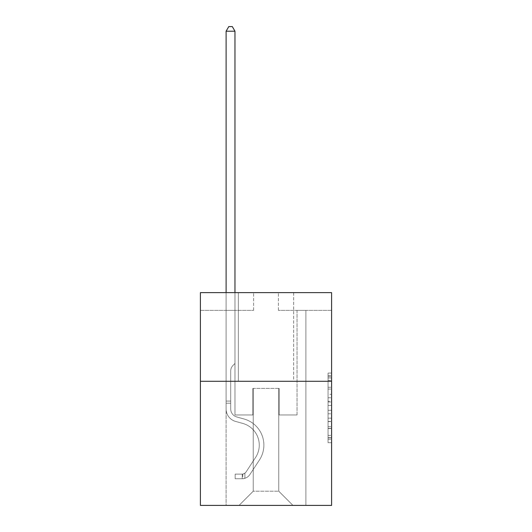 <?xml version="1.0" encoding="UTF-8"?>
<svg xmlns="http://www.w3.org/2000/svg" width="532" height="532" viewBox="0 0 532 532"><rect width="100%" height="100%" fill="white"/><g stroke="black" fill="none" stroke-linecap="round" stroke-linejoin="round"><path stroke-width="0.4" stroke-dasharray="2.66 2" d="M328.058 394.305L328.058 405.444L331.602 405.444L331.602 439.206L331.602 376.556L331.602 405.444L328.058 405.444L328.058 375.512L328.058 442.691L328.058 373.072L328.058 437.816L331.602 437.816L328.058 437.816L331.602 437.816L328.058 437.816L328.058 426.677L328.058 442.691L331.602 442.691L331.602 373.072L331.602 437.643L331.602 410.318L328.058 410.318L331.602 410.318L331.602 426.677L331.602 377.946L328.058 377.946L331.602 377.946L331.602 442.691L331.602 376.556L331.602 442.691L328.058 442.691L328.058 373.072L331.602 373.072L331.602 376.556L331.602 373.072L331.602 376.556L331.602 373.072L331.602 375.512L331.602 373.072L328.058 373.072L328.058 377.946L331.602 377.946L328.058 377.946L328.058 394.305L331.602 394.305M293.657 292.633L293.657 381.284L238.343 381.284L293.657 381.284L238.343 381.284L293.657 381.284L293.657 292.633L238.343 292.633L238.343 381.284L238.343 292.633L293.657 292.633M331.602 401.268L331.602 397.79L331.602 401.268L328.058 401.268L328.058 387.256L328.058 428.506L328.058 418.152L331.602 418.152L328.058 418.152L328.058 442.691L331.602 442.691L328.058 442.691L331.602 442.691L328.058 442.691L328.058 373.072L331.602 373.072L328.058 373.072L331.602 373.072L328.058 373.072L328.058 401.268L331.602 401.268M331.602 381.284L331.602 505.4L200.398 505.4L200.398 381.284L331.602 381.284L331.602 292.633L278.409 292.633L331.602 292.633L331.602 310.362L331.602 292.633L200.398 292.633L253.591 292.633L200.398 292.633L200.398 381.284L331.602 381.284L200.398 381.284M226.107 505.4L305.893 505.4L305.893 310.362L297.029 310.362L305.893 310.362L297.029 310.362L305.893 310.362L297.029 310.362L305.893 310.362L297.029 310.362L305.893 310.362L297.029 310.362L305.893 310.362L297.029 310.362L305.893 310.362L297.029 310.362L305.893 310.362L297.029 310.362L305.893 310.362L297.029 310.362L305.893 310.362L297.029 310.362L305.893 310.362L297.029 310.362L305.893 310.362L297.029 310.362L305.893 310.362L297.029 310.362L305.893 310.362L297.029 310.362L305.893 310.362L297.029 310.362L305.893 310.362L305.893 505.4L305.893 310.362L305.893 505.4L305.893 310.362L305.893 505.4L305.893 310.362L305.893 505.4L305.893 310.362L305.893 505.4L305.893 310.362L305.893 505.4L305.893 310.362L305.893 505.4L305.893 310.362L305.893 505.4L305.893 310.362L305.893 505.4L305.893 310.362L305.893 505.4L305.893 310.362L305.893 505.4L305.893 310.362L305.893 505.4L305.893 310.362L305.893 505.4L305.893 310.362L305.893 505.4L305.893 310.362L305.893 505.4L226.107 505.4L239.048 505.4L226.107 505.4L239.048 505.4L226.107 505.4L239.048 505.4L226.107 505.4L239.048 505.4L226.107 505.4L239.048 505.4L226.107 505.4L239.048 505.4L226.107 505.4L239.048 505.4L226.107 505.4L239.048 505.4L226.107 505.4L239.048 505.4L226.107 505.4L239.048 505.4L226.107 505.4L239.048 505.4L226.107 505.4L239.048 505.4L226.107 505.4L239.048 505.4L226.107 505.4L239.048 505.4L226.107 505.4L226.107 310.362L234.971 310.362L226.107 310.362L234.971 310.362L226.107 310.362L234.971 310.362L226.107 310.362L234.971 310.362L226.107 310.362L234.971 310.362L226.107 310.362L234.971 310.362L226.107 310.362L234.971 310.362L226.107 310.362L234.971 310.362L226.107 310.362L234.971 310.362L226.107 310.362L234.971 310.362L226.107 310.362L234.971 310.362L226.107 310.362L234.971 310.362L226.107 310.362L234.971 310.362L226.107 310.362L234.971 310.362L226.107 310.362L234.971 310.362L226.107 310.362L226.107 505.4M331.602 310.362L278.409 310.362L331.602 310.362M200.398 310.362L253.591 310.362L200.398 310.362L200.398 292.633L200.398 310.362M253.232 491.216L253.232 388.38L253.232 491.216L253.232 388.38L278.768 388.38L278.768 491.216L253.232 491.216L239.048 505.4L253.232 491.216L253.232 388.38L253.232 491.216L253.232 388.38L252.88 388.38L252.88 414.973L234.971 414.973L234.971 310.362L234.971 414.973L234.971 310.362L234.971 414.973L234.971 310.362L234.971 414.973L234.971 310.362L234.971 414.973L234.971 310.362L234.971 414.973L234.971 310.362L234.971 414.973L234.971 310.362L234.971 414.973L234.971 310.362L234.971 414.973L234.971 310.362L234.971 414.973L234.971 310.362L234.971 414.973L234.971 310.362L234.971 414.973L234.971 310.362L234.971 414.973L234.971 310.362L234.971 414.973L234.971 310.362L234.971 414.973L234.971 310.362L234.971 414.973L252.88 414.973L234.971 414.973L252.88 414.973L234.971 414.973L252.88 414.973L234.971 414.973L252.88 414.973L234.971 414.973L252.88 414.973L234.971 414.973L252.88 414.973L234.971 414.973L252.88 414.973L234.971 414.973L252.88 414.973L234.971 414.973L252.88 414.973L234.971 414.973L252.88 414.973L234.971 414.973L252.88 414.973L234.971 414.973L252.88 414.973L234.971 414.973L252.88 414.973L234.971 414.973L252.88 414.973L234.971 414.973L252.88 414.973L252.88 388.38L252.88 414.973L252.88 388.38L252.88 414.973L252.88 388.38L252.88 414.973L252.88 388.38L252.88 414.973L252.88 388.38L252.88 414.973L252.88 388.38L252.88 414.973L252.88 388.38L252.88 414.973L252.88 388.38L252.88 414.973L252.88 388.38L252.88 414.973L252.88 388.38L252.88 414.973L252.88 388.38L252.88 414.973L252.88 388.38L252.88 414.973L252.88 388.38L252.88 414.973L252.88 388.38L252.88 414.973L252.88 388.38L253.232 388.38L252.88 388.38L253.232 388.38L252.88 388.38L253.232 388.38L252.88 388.38L253.232 388.38L252.88 388.38L253.232 388.38L252.88 388.38L253.232 388.38L252.88 388.38L253.232 388.38L252.88 388.38L253.232 388.38L252.88 388.38L253.232 388.38L252.88 388.38L253.232 388.38L252.88 388.38L253.232 388.38L252.88 388.38L253.232 388.38L252.88 388.38L253.232 388.38L252.88 388.38L253.232 388.38L252.88 388.38L253.232 388.38L253.232 491.216L239.048 505.4L253.232 491.216L253.232 388.38L253.232 491.216L239.048 505.4L253.232 491.216L253.232 388.38L253.232 491.216L239.048 505.4L253.232 491.216L253.232 388.38L253.232 491.216L239.048 505.4L253.232 491.216L253.232 388.38L253.232 491.216L239.048 505.4L253.232 491.216L253.232 388.38L253.232 491.216L239.048 505.4L253.232 491.216L253.232 388.38L253.232 491.216L239.048 505.4L253.232 491.216L253.232 388.38L253.232 491.216L239.048 505.4L253.232 491.216L253.232 388.38L253.232 491.216L239.048 505.4L253.232 491.216L253.232 388.38L253.232 491.216L239.048 505.4L253.232 491.216L253.232 388.38L253.232 491.216L239.048 505.4L253.232 491.216L253.232 388.38L253.232 491.216L239.048 505.4L253.232 491.216L253.232 388.38L253.232 491.216L239.048 505.4L253.232 491.216L239.048 505.4L253.232 491.216L278.768 491.216L278.768 388.38L278.768 491.216L292.952 505.4L278.768 491.216L278.768 388.38L278.768 491.216L292.952 505.4L278.768 491.216L278.768 388.38L278.768 491.216L292.952 505.4L278.768 491.216L278.768 388.38L278.768 491.216L292.952 505.4L278.768 491.216L278.768 388.38L278.768 491.216L292.952 505.4L278.768 491.216L278.768 388.38L278.768 491.216L292.952 505.4L278.768 491.216L278.768 388.38L278.768 491.216L292.952 505.4L278.768 491.216L278.768 388.38L278.768 491.216L292.952 505.4L278.768 491.216L278.768 388.38L278.768 491.216L292.952 505.4L278.768 491.216L278.768 388.38L278.768 491.216L292.952 505.4L278.768 491.216L278.768 388.38L278.768 491.216L292.952 505.4L278.768 491.216L278.768 388.38L278.768 491.216L292.952 505.4L278.768 491.216L278.768 388.38L278.768 491.216L292.952 505.4L278.768 491.216L278.768 388.38L278.768 491.216L292.952 505.4L278.768 491.216L278.768 388.38L278.768 491.216L292.952 505.4L278.768 491.216L278.768 388.38L253.232 388.38L253.232 491.216L239.048 505.4L253.232 491.216M279.12 388.38L278.768 388.38L279.12 388.38L278.768 388.38L279.12 388.38L278.768 388.38L279.12 388.38L278.768 388.38L279.12 388.38L278.768 388.38L279.12 388.38L278.768 388.38L279.12 388.38L278.768 388.38L279.12 388.38L278.768 388.38L279.12 388.38L278.768 388.38L279.12 388.38L278.768 388.38L279.12 388.38L278.768 388.38L279.12 388.38L278.768 388.38L279.12 388.38L278.768 388.38L279.12 388.38L278.768 388.38L279.12 388.38L278.768 388.38L279.12 388.38L279.12 414.973L279.12 388.38M292.952 505.4L278.768 491.216L292.952 505.4M278.409 310.362L278.409 292.633L278.409 310.362M253.591 310.362L253.591 292.633L253.591 310.362M297.029 310.362L297.029 414.973L279.12 414.973L297.029 414.973L279.12 414.973L297.029 414.973L279.12 414.973L297.029 414.973L279.12 414.973L297.029 414.973L279.12 414.973L297.029 414.973L279.12 414.973L297.029 414.973L279.12 414.973L297.029 414.973L279.12 414.973L297.029 414.973L279.12 414.973L297.029 414.973L279.12 414.973L297.029 414.973L279.12 414.973L297.029 414.973L279.12 414.973L297.029 414.973L279.12 414.973L297.029 414.973L279.12 414.973L297.029 414.973L279.12 414.973L297.029 414.973L297.029 310.362M328.058 405.444L331.602 405.444L328.058 405.444M328.058 375.512L328.058 373.072L328.058 375.512L331.602 375.512L328.058 375.512M328.058 428.333L328.058 413.796L328.058 428.333L331.602 428.333L328.058 428.333M328.058 413.796L328.058 410.318L331.602 410.318L328.058 410.318L328.058 413.796L331.602 413.796L328.058 413.796M328.058 387.256L328.058 377.946L328.058 387.256L331.602 387.256L328.058 387.256M328.058 373.072L331.602 373.072L328.058 373.072L328.058 376.556L328.058 373.072L331.602 373.072M328.058 442.691L331.602 442.691L328.058 442.691L328.058 439.206L328.058 442.691M226.107 292.633L226.107 408.948A12.941 12.941 0 0 0 235.576 421.417A12.941 12.941 0 0 1 226.107 408.948A12.941 12.941 0 0 0 235.576 421.417A12.941 12.941 0 0 1 226.107 408.948A12.941 12.941 0 0 0 235.576 421.417A12.941 12.941 0 0 1 226.107 408.948A12.941 12.941 0 0 0 235.576 421.417A12.941 12.941 0 0 1 226.107 408.948A12.941 12.941 0 0 0 235.576 421.417A12.941 12.941 0 0 1 226.107 408.948A12.941 12.941 0 0 0 235.576 421.417A12.941 12.941 0 0 1 226.107 408.948A12.941 12.941 0 0 0 235.576 421.417A12.941 12.941 0 0 1 226.107 408.948A12.941 12.941 0 0 0 235.576 421.417A12.941 12.941 0 0 1 226.107 408.948A12.941 12.941 0 0 0 235.576 421.417A12.941 12.941 0 0 1 226.107 408.948A12.941 12.941 0 0 0 235.576 421.417A12.941 12.941 0 0 1 226.107 408.948A12.941 12.941 0 0 0 235.576 421.417A12.941 12.941 0 0 1 226.107 408.948A12.941 12.941 0 0 0 235.576 421.417A12.941 12.941 0 0 1 226.107 408.948A12.941 12.941 0 0 0 235.576 421.417A12.941 12.941 0 0 1 226.107 408.948A12.941 12.941 0 0 0 235.576 421.417A12.941 12.941 0 0 1 226.107 408.948A12.941 12.941 0 0 0 235.576 421.417A12.941 12.941 0 0 1 226.107 408.948A12.941 12.941 0 0 0 235.576 421.417L242.792 423.432A22.517 22.517 0 0 1 255.573 457.473A22.517 22.517 0 0 0 242.792 423.432A22.517 22.517 0 0 1 255.573 457.473A22.517 22.517 0 0 0 242.792 423.432L235.576 421.417L242.792 423.432A22.517 22.517 0 0 1 255.573 457.473A22.517 22.517 0 0 0 242.792 423.432L235.576 421.417L242.792 423.432A22.517 22.517 0 0 1 255.573 457.473A22.517 22.517 0 0 0 242.792 423.432A22.517 22.517 0 0 1 255.573 457.473A22.517 22.517 0 0 0 242.792 423.432L235.576 421.417L242.792 423.432A22.517 22.517 0 0 1 255.573 457.473A22.517 22.517 0 0 0 242.792 423.432L235.576 421.417L242.792 423.432A22.517 22.517 0 0 1 255.573 457.473A22.517 22.517 0 0 0 242.792 423.432A22.517 22.517 0 0 1 255.573 457.473A22.517 22.517 0 0 0 242.792 423.432L235.576 421.417L242.792 423.432A22.517 22.517 0 0 1 255.573 457.473A22.517 22.517 0 0 0 242.792 423.432L235.576 421.417L242.792 423.432A22.517 22.517 0 0 1 255.573 457.473A22.517 22.517 0 0 0 242.792 423.432A22.517 22.517 0 0 1 255.573 457.473A22.517 22.517 0 0 0 242.792 423.432L235.576 421.417L242.792 423.432A22.517 22.517 0 0 1 255.573 457.473A22.517 22.517 0 0 0 242.792 423.432L235.576 421.417L242.792 423.432A22.517 22.517 0 0 1 255.573 457.473A22.517 22.517 0 0 0 242.792 423.432A22.517 22.517 0 0 1 255.573 457.473A22.517 22.517 0 0 0 242.792 423.432L235.576 421.417L242.792 423.432A22.517 22.517 0 0 1 255.573 457.473A22.517 22.517 0 0 0 242.792 423.432A22.517 22.517 0 0 1 255.573 457.473L246.063 471.964L255.573 457.473A22.517 22.517 0 0 0 242.792 423.432L235.576 421.417L242.792 423.432A22.517 22.517 0 0 1 255.573 457.473L246.063 471.964L255.573 457.473A22.517 22.517 0 0 0 242.792 423.432A22.517 22.517 0 0 1 255.573 457.473L246.063 471.964L255.573 457.473A22.517 22.517 0 0 0 242.792 423.432A22.517 22.517 0 0 1 255.573 457.473L246.063 471.964L255.573 457.473A22.517 22.517 0 0 0 242.792 423.432A22.517 22.517 0 0 1 255.573 457.473L246.063 471.964L255.573 457.473A22.517 22.517 0 0 0 242.792 423.432A22.517 22.517 0 0 1 255.573 457.473L246.063 471.964L255.573 457.473A22.517 22.517 0 0 0 242.792 423.432A22.517 22.517 0 0 1 255.573 457.473L246.063 471.964L255.573 457.473A22.517 22.517 0 0 0 242.792 423.432A22.517 22.517 0 0 1 255.573 457.473L246.063 471.964L255.573 457.473A22.517 22.517 0 0 0 242.792 423.432A22.517 22.517 0 0 1 255.573 457.473L246.063 471.964L255.573 457.473A22.517 22.517 0 0 0 242.792 423.432A22.517 22.517 0 0 1 255.573 457.473L246.063 471.964A4.788 4.788 0 0 1 244.9 473.194C242.213 474.424 242.213 474.424 244.9 473.194C242.213 474.424 242.213 474.424 244.9 473.194A4.788 4.788 0 0 0 246.063 471.964L255.573 457.473L246.063 471.964A4.788 4.788 0 0 1 242.24 474.118A4.788 4.788 0 0 0 246.063 471.964A4.788 4.788 0 0 1 244.9 473.194C242.213 474.424 242.213 474.424 244.9 473.194C242.213 474.424 242.213 474.424 244.9 473.194A4.788 4.788 0 0 0 246.063 471.964L255.573 457.473A22.517 22.517 0 0 0 242.792 423.432A22.517 22.517 0 0 1 255.573 457.473L246.063 471.964A4.788 4.788 0 0 1 242.24 474.118A4.788 4.788 0 0 0 246.063 471.964A4.788 4.788 0 0 1 244.9 473.194C242.213 474.424 242.213 474.424 244.9 473.194C242.213 474.424 242.213 474.424 244.9 473.194A4.788 4.788 0 0 0 246.063 471.964L255.573 457.473L246.063 471.964A4.788 4.788 0 0 1 242.24 474.118A4.788 4.788 0 0 0 246.063 471.964A4.788 4.788 0 0 1 244.9 473.194C242.213 474.424 242.213 474.424 244.9 473.194C242.213 474.424 242.213 474.424 244.9 473.194A4.788 4.788 0 0 0 246.063 471.964L255.573 457.473L246.063 471.964A4.788 4.788 0 0 1 242.24 474.118A4.788 4.788 0 0 0 246.063 471.964A4.788 4.788 0 0 1 244.9 473.194C242.213 474.424 242.213 474.424 244.9 473.194C242.213 474.424 242.213 474.424 244.9 473.194A4.788 4.788 0 0 0 246.063 471.964L255.573 457.473A22.517 22.517 0 0 0 242.792 423.432A22.517 22.517 0 0 1 255.573 457.473L246.063 471.964A4.788 4.788 0 0 1 242.24 474.118A4.788 4.788 0 0 0 246.063 471.964A4.788 4.788 0 0 1 244.9 473.194C242.213 474.424 242.213 474.424 244.9 473.194C242.213 474.424 242.213 474.424 244.9 473.194A4.788 4.788 0 0 0 246.063 471.964L255.573 457.473L246.063 471.964A4.788 4.788 0 0 1 242.24 474.118A4.788 4.788 0 0 0 246.063 471.964A4.788 4.788 0 0 1 244.9 473.194C242.213 474.424 242.213 474.424 244.9 473.194C242.213 474.424 242.213 474.424 244.9 473.194A4.788 4.788 0 0 0 246.063 471.964L255.573 457.473L246.063 471.964A4.788 4.788 0 0 1 242.24 474.118A4.788 4.788 0 0 0 246.063 471.964A4.788 4.788 0 0 1 244.9 473.194C242.213 474.424 242.213 474.424 244.9 473.194C242.213 474.424 242.213 474.424 244.9 473.194A4.788 4.788 0 0 0 246.063 471.964L255.573 457.473A22.517 22.517 0 0 0 242.792 423.432A22.517 22.517 0 0 1 255.573 457.473L246.063 471.964A4.788 4.788 0 0 1 242.24 474.118A4.788 4.788 0 0 0 246.063 471.964A4.788 4.788 0 0 1 244.9 473.194C242.213 474.424 242.213 474.424 244.9 473.194C242.213 474.424 242.213 474.424 244.9 473.194A4.788 4.788 0 0 0 246.063 471.964L255.573 457.473L246.063 471.964A4.788 4.788 0 0 1 242.24 474.118A4.788 4.788 0 0 0 246.063 471.964A4.788 4.788 0 0 1 244.9 473.194C242.213 474.424 242.213 474.424 244.9 473.194C242.213 474.424 242.213 474.424 244.9 473.194A4.788 4.788 0 0 0 246.063 471.964L255.573 457.473L246.063 471.964A4.788 4.788 0 0 1 242.24 474.118A4.788 4.788 0 0 0 246.063 471.964A4.788 4.788 0 0 1 244.9 473.194C242.213 474.424 242.213 474.424 244.9 473.194C242.213 474.424 242.213 474.424 244.9 473.194A4.788 4.788 0 0 0 246.063 471.964L255.573 457.473A22.517 22.517 0 0 0 242.792 423.432A22.517 22.517 0 0 1 255.573 457.473L246.063 471.964A4.788 4.788 0 0 1 242.24 474.118A4.788 4.788 0 0 0 246.063 471.964A4.788 4.788 0 0 1 244.9 473.194C242.213 474.424 242.213 474.424 244.9 473.194C242.213 474.424 242.213 474.424 244.9 473.194A4.788 4.788 0 0 0 246.063 471.964L255.573 457.473L246.063 471.964A4.788 4.788 0 0 1 242.24 474.118A4.788 4.788 0 0 0 246.063 471.964A4.788 4.788 0 0 1 244.9 473.194C242.213 474.424 242.213 474.424 244.9 473.194C242.213 474.424 242.213 474.424 244.9 473.194A4.788 4.788 0 0 0 246.063 471.964L255.573 457.473L246.063 471.964A4.788 4.788 0 0 1 242.24 474.118A4.788 4.788 0 0 0 246.063 471.964A4.788 4.788 0 0 1 244.9 473.194C242.213 474.424 242.213 474.424 244.9 473.194C242.213 474.424 242.213 474.424 244.9 473.194A4.788 4.788 0 0 0 246.063 471.964L255.573 457.473L246.063 471.964A4.788 4.788 0 0 1 242.24 474.118A4.788 4.788 0 0 0 246.063 471.964A4.788 4.788 0 0 1 244.9 473.194A4.788 4.788 0 0 0 246.063 471.964L255.573 457.473L246.063 471.964A4.788 4.788 0 0 1 242.24 474.118L235.151 474.125L235.151 478.733L235.151 474.125L242.24 474.118L242.24 478.733L235.151 478.733L242.24 478.733L242.24 474.118L235.151 474.125L235.151 478.733L235.151 474.125L242.24 474.118L242.24 478.733L235.151 478.733L242.24 478.733L242.24 474.118L235.151 474.125L235.151 478.733L235.151 474.125L242.24 474.118L242.24 478.733L235.151 478.733L242.24 478.733L242.24 474.118L235.151 474.125L235.151 478.733L235.151 474.125L242.24 474.118L242.24 478.733L235.151 478.733L242.24 478.733L242.24 474.118L235.151 474.125L235.151 478.733L235.151 474.125L242.24 474.118L242.24 478.733L235.151 478.733L242.24 478.733L242.24 474.118L235.151 474.125L235.151 478.733L235.151 474.125L242.24 474.118L242.24 478.733L235.151 478.733L242.24 478.733L242.24 474.118L235.151 474.125L235.151 478.733L235.151 474.125L242.24 474.118L242.24 478.733L235.151 478.733L242.24 478.733L242.24 474.118L235.151 474.125L235.151 478.733L235.151 474.125L242.24 474.118L242.24 478.733L235.151 478.733L242.24 478.733L242.24 474.118L235.151 474.125L235.151 478.733L235.151 474.125L242.24 474.118L242.24 478.733L235.151 478.733L242.24 478.733L242.24 474.118L235.151 474.125L235.151 478.733L235.151 474.125L242.24 474.118L242.24 478.733L235.151 478.733L242.24 478.733L242.24 474.118L235.151 474.125L235.151 478.733L235.151 474.125L242.24 474.118L242.24 478.733L235.151 478.733L242.24 478.733L242.24 474.118L235.151 474.125L235.151 478.733L235.151 474.125L242.24 474.118L242.24 478.733L235.151 478.733L242.24 478.733L242.24 474.118L235.151 474.125L235.151 478.733L235.151 474.125L242.24 474.118L242.24 478.733L235.151 478.733L242.24 478.733L242.24 474.118L235.151 474.125L235.151 478.733L235.151 474.125L242.24 474.118L242.24 478.733L235.151 478.733L242.24 478.733L242.24 474.118L235.151 474.125L242.24 474.118L242.24 478.733L242.24 474.118A4.788 4.788 0 0 0 246.063 471.964L255.573 457.473A22.517 22.517 0 0 0 242.792 423.432L235.576 421.417A12.941 12.941 0 0 1 226.107 408.948L226.107 31.208L234.971 31.208L234.971 363.482L232.969 365.484A7.707 7.707 0 0 0 230.715 370.93A7.707 7.707 0 0 1 232.969 365.484L234.971 363.482L234.971 31.208L226.107 31.208L234.971 31.208L232.311 26.6L228.767 26.6L232.311 26.6L228.767 26.6L226.107 31.208L234.971 31.208L232.311 26.6L228.767 26.6L226.107 31.208L234.971 31.208L234.971 363.482L232.969 365.484A7.707 7.707 0 0 0 230.715 370.93A7.707 7.707 0 0 1 232.969 365.484L234.971 363.482L234.971 31.208L226.107 31.208L234.971 31.208L232.311 26.6L228.767 26.6L232.311 26.6L228.767 26.6L226.107 31.208L234.971 31.208L232.311 26.6L228.767 26.6L226.107 31.208L234.971 31.208L234.971 363.482L232.969 365.484A7.707 7.707 0 0 0 230.715 370.93A7.707 7.707 0 0 1 232.969 365.484L234.971 363.482L234.971 31.208L226.107 31.208L234.971 31.208L232.311 26.6L228.767 26.6L232.311 26.6L228.767 26.6L226.107 31.208L234.971 31.208L232.311 26.6L228.767 26.6L226.107 31.208L234.971 31.208L234.971 363.482L232.969 365.484A7.707 7.707 0 0 0 230.715 370.93A7.707 7.707 0 0 1 232.969 365.484L234.971 363.482L234.971 31.208L226.107 31.208L234.971 31.208L232.311 26.6L228.767 26.6L232.311 26.6L228.767 26.6L226.107 31.208L234.971 31.208L232.311 26.6L228.767 26.6L226.107 31.208L234.971 31.208L234.971 363.482L232.969 365.484A7.707 7.707 0 0 0 230.715 370.93A7.707 7.707 0 0 1 232.969 365.484L234.971 363.482L234.971 31.208L226.107 31.208L234.971 31.208L232.311 26.6L228.767 26.6L232.311 26.6L228.767 26.6L226.107 31.208L234.971 31.208L232.311 26.6L228.767 26.6L226.107 31.208L226.107 408.948A12.941 12.941 0 0 0 235.576 421.417A12.941 12.941 0 0 1 226.107 408.948L226.107 31.208L226.107 408.948A12.941 12.941 0 0 0 235.576 421.417A12.941 12.941 0 0 1 226.107 408.948L226.107 31.208L226.107 408.948A12.941 12.941 0 0 0 235.576 421.417A12.941 12.941 0 0 1 226.107 408.948L226.107 31.208L226.107 408.948A12.941 12.941 0 0 0 235.576 421.417L242.792 423.432L235.576 421.417A12.941 12.941 0 0 1 226.107 408.948L226.107 31.208L226.107 408.948A12.941 12.941 0 0 0 235.576 421.417A12.941 12.941 0 0 1 226.107 408.948L226.107 31.208L234.971 31.208L234.971 363.482L232.969 365.484A7.707 7.707 0 0 0 230.715 370.93A7.707 7.707 0 0 1 232.969 365.484L234.971 363.482L234.971 31.208L232.311 26.6L228.767 26.6L226.107 31.208L226.107 408.948A12.941 12.941 0 0 0 235.576 421.417A12.941 12.941 0 0 1 226.107 408.948L226.107 31.208L228.767 26.6L232.311 26.6L234.971 31.208L234.971 363.482L232.969 365.484A7.707 7.707 0 0 0 230.715 370.93A7.707 7.707 0 0 1 232.969 365.484L234.971 363.482L234.971 31.208L226.107 31.208L226.107 408.948A12.941 12.941 0 0 0 235.576 421.417L242.792 423.432L235.576 421.417A12.941 12.941 0 0 1 226.107 408.948L226.107 31.208L228.767 26.6L226.107 31.208L234.971 31.208L232.311 26.6L234.971 31.208L234.971 363.482L232.969 365.484A7.707 7.707 0 0 0 230.715 370.93A7.707 7.707 0 0 1 232.969 365.484L234.971 363.482L234.971 31.208L232.311 26.6L228.767 26.6L226.107 31.208L226.107 408.948A12.941 12.941 0 0 0 235.576 421.417A12.941 12.941 0 0 1 226.107 408.948L226.107 31.208L228.767 26.6L232.311 26.6L234.971 31.208L234.971 363.482L232.969 365.484A7.707 7.707 0 0 0 230.715 370.93A7.707 7.707 0 0 1 232.969 365.484L234.971 363.482L234.971 31.208L226.107 31.208L226.107 408.948A12.941 12.941 0 0 0 235.576 421.417A12.941 12.941 0 0 1 226.107 408.948L226.107 31.208L228.767 26.6L226.107 31.208L234.971 31.208L232.311 26.6L234.971 31.208L234.971 363.482L232.969 365.484A7.707 7.707 0 0 0 230.715 370.93A7.707 7.707 0 0 1 232.969 365.484L234.971 363.482L234.971 31.208L232.311 26.6L228.767 26.6L226.107 31.208L226.107 408.948A12.941 12.941 0 0 0 235.576 421.417L242.792 423.432A22.517 22.517 0 0 1 255.573 457.473A22.517 22.517 0 0 0 242.792 423.432L235.576 421.417A12.941 12.941 0 0 1 226.107 408.948L226.107 31.208L228.767 26.6L232.311 26.6L234.971 31.208L234.971 363.482L232.969 365.484A7.707 7.707 0 0 0 230.715 370.93A7.707 7.707 0 0 1 232.969 365.484L234.971 363.482L234.971 31.208L226.107 31.208L226.107 408.948A12.941 12.941 0 0 0 235.576 421.417A12.941 12.941 0 0 1 226.107 408.948L226.107 31.208L228.767 26.6L226.107 31.208L234.971 31.208L232.311 26.6L234.971 31.208L234.971 363.482L232.969 365.484A7.707 7.707 0 0 0 230.715 370.93A7.707 7.707 0 0 1 232.969 365.484L234.971 363.482L234.971 31.208L232.311 26.6L228.767 26.6L226.107 31.208L226.107 408.948A12.941 12.941 0 0 0 235.576 421.417A12.941 12.941 0 0 1 226.107 408.948L226.107 31.208L228.767 26.6L232.311 26.6L234.971 31.208L234.971 363.482L232.969 365.484A7.707 7.707 0 0 0 230.715 370.93A7.707 7.707 0 0 1 232.969 365.484L234.971 363.482L234.971 31.208L226.107 31.208L226.107 408.948A12.941 12.941 0 0 0 235.576 421.417L242.792 423.432L235.576 421.417A12.941 12.941 0 0 1 226.107 408.948L226.107 31.208L228.767 26.6L226.107 31.208L234.971 31.208L232.311 26.6L234.971 31.208L234.971 363.482L232.969 365.484A7.707 7.707 0 0 0 230.715 370.93A7.707 7.707 0 0 1 232.969 365.484L234.971 363.482L234.971 31.208L232.311 26.6L228.767 26.6L226.107 31.208L226.107 408.948A12.941 12.941 0 0 0 235.576 421.417A12.941 12.941 0 0 1 226.107 408.948L226.107 31.208L228.767 26.6L226.107 31.208M230.715 401.075L230.715 408.948A8.332 8.332 0 0 0 236.813 416.975A8.332 8.332 0 0 1 230.715 408.948A8.332 8.332 0 0 0 236.813 416.975A8.332 8.332 0 0 1 230.715 408.948A8.332 8.332 0 0 0 236.813 416.975A8.332 8.332 0 0 1 230.715 408.948A8.332 8.332 0 0 0 236.813 416.975A8.332 8.332 0 0 1 230.715 408.948A8.332 8.332 0 0 0 236.813 416.975A8.332 8.332 0 0 1 230.715 408.948A8.332 8.332 0 0 0 236.813 416.975A8.332 8.332 0 0 1 230.715 408.948A8.332 8.332 0 0 0 236.813 416.975A8.332 8.332 0 0 1 230.715 408.948A8.332 8.332 0 0 0 236.813 416.975A8.332 8.332 0 0 1 230.715 408.948A8.332 8.332 0 0 0 236.813 416.975A8.332 8.332 0 0 1 230.715 408.948A8.332 8.332 0 0 0 236.813 416.975A8.332 8.332 0 0 1 230.715 408.948A8.332 8.332 0 0 0 236.813 416.975A8.332 8.332 0 0 1 230.715 408.948A8.332 8.332 0 0 0 236.813 416.975A8.332 8.332 0 0 1 230.715 408.948A8.332 8.332 0 0 0 236.813 416.975A8.332 8.332 0 0 1 230.715 408.948A8.332 8.332 0 0 0 236.813 416.975L244.028 418.99L236.813 416.975A8.332 8.332 0 0 1 230.715 408.948A8.332 8.332 0 0 0 236.813 416.975L244.028 418.99L236.813 416.975A8.332 8.332 0 0 1 230.715 408.948A8.332 8.332 0 0 0 236.813 416.975L244.028 418.99A27.125 27.125 0 0 1 259.43 460A27.125 27.125 0 0 0 244.028 418.99L236.813 416.975L244.028 418.99A27.125 27.125 0 0 1 259.43 460A27.125 27.125 0 0 0 244.028 418.99A27.125 27.125 0 0 1 259.43 460A27.125 27.125 0 0 0 244.028 418.99L236.813 416.975L244.028 418.99A27.125 27.125 0 0 1 259.43 460A27.125 27.125 0 0 0 244.028 418.99L236.813 416.975L244.028 418.99A27.125 27.125 0 0 1 259.43 460A27.125 27.125 0 0 0 244.028 418.99A27.125 27.125 0 0 1 259.43 460A27.125 27.125 0 0 0 244.028 418.99L236.813 416.975L244.028 418.99A27.125 27.125 0 0 1 259.43 460A27.125 27.125 0 0 0 244.028 418.99L236.813 416.975L244.028 418.99A27.125 27.125 0 0 1 259.43 460A27.125 27.125 0 0 0 244.028 418.99A27.125 27.125 0 0 1 259.43 460A27.125 27.125 0 0 0 244.028 418.99L236.813 416.975L244.028 418.99A27.125 27.125 0 0 1 259.43 460A27.125 27.125 0 0 0 244.028 418.99L236.813 416.975L244.028 418.99A27.125 27.125 0 0 1 259.43 460A27.125 27.125 0 0 0 244.028 418.99A27.125 27.125 0 0 1 259.43 460A27.125 27.125 0 0 0 244.028 418.99L236.813 416.975L244.028 418.99A27.125 27.125 0 0 1 259.43 460A27.125 27.125 0 0 0 244.028 418.99L236.813 416.975L244.028 418.99A27.125 27.125 0 0 1 259.43 460A27.125 27.125 0 0 0 244.028 418.99A27.125 27.125 0 0 1 259.43 460A27.125 27.125 0 0 0 244.028 418.99L236.813 416.975L244.028 418.99A27.125 27.125 0 0 1 259.43 460L249.92 474.491L259.43 460A27.125 27.125 0 0 0 244.028 418.99A27.125 27.125 0 0 1 259.43 460L249.92 474.491L259.43 460A27.125 27.125 0 0 0 244.028 418.99A27.125 27.125 0 0 1 259.43 460L249.92 474.491L259.43 460A27.125 27.125 0 0 0 244.028 418.99L236.813 416.975L244.028 418.99A27.125 27.125 0 0 1 259.43 460L249.92 474.491L259.43 460A27.125 27.125 0 0 0 244.028 418.99A27.125 27.125 0 0 1 259.43 460L249.92 474.491L259.43 460A27.125 27.125 0 0 0 244.028 418.99A27.125 27.125 0 0 1 259.43 460L249.92 474.491L259.43 460A27.125 27.125 0 0 0 244.028 418.99A27.125 27.125 0 0 1 259.43 460L249.92 474.491L259.43 460A27.125 27.125 0 0 0 244.028 418.99A27.125 27.125 0 0 1 259.43 460L249.92 474.491L259.43 460A27.125 27.125 0 0 0 244.028 418.99A27.125 27.125 0 0 1 259.43 460L249.92 474.491L259.43 460A27.125 27.125 0 0 0 244.028 418.99A27.125 27.125 0 0 1 259.43 460L249.92 474.491A9.396 9.396 0 0 1 244.9 478.295C242.166 478.873 242.166 478.873 244.9 478.295C242.166 478.873 242.166 478.873 244.9 478.295A9.396 9.396 0 0 0 249.92 474.491L259.43 460L249.92 474.491A9.396 9.396 0 0 1 242.24 478.733A9.396 9.396 0 0 0 249.92 474.491A9.396 9.396 0 0 1 244.9 478.295C242.166 478.873 242.166 478.873 244.9 478.295C242.166 478.873 242.166 478.873 244.9 478.295A9.396 9.396 0 0 0 249.92 474.491L259.43 460A27.125 27.125 0 0 0 244.028 418.99A27.125 27.125 0 0 1 259.43 460L249.92 474.491A9.396 9.396 0 0 1 242.24 478.733A9.396 9.396 0 0 0 249.92 474.491A9.396 9.396 0 0 1 244.9 478.295C242.166 478.873 242.166 478.873 244.9 478.295C242.166 478.873 242.166 478.873 244.9 478.295A9.396 9.396 0 0 0 249.92 474.491L259.43 460L249.92 474.491A9.396 9.396 0 0 1 242.24 478.733A9.396 9.396 0 0 0 249.92 474.491A9.396 9.396 0 0 1 244.9 478.295C242.166 478.873 242.166 478.873 244.9 478.295C242.166 478.873 242.166 478.873 244.9 478.295A9.396 9.396 0 0 0 249.92 474.491L259.43 460L249.92 474.491A9.396 9.396 0 0 1 242.24 478.733A9.396 9.396 0 0 0 249.92 474.491A9.396 9.396 0 0 1 244.9 478.295C242.166 478.873 242.166 478.873 244.9 478.295C242.166 478.873 242.166 478.873 244.9 478.295A9.396 9.396 0 0 0 249.92 474.491L259.43 460A27.125 27.125 0 0 0 244.028 418.99A27.125 27.125 0 0 1 259.43 460L249.92 474.491A9.396 9.396 0 0 1 242.24 478.733A9.396 9.396 0 0 0 249.92 474.491A9.396 9.396 0 0 1 244.9 478.295C242.166 478.873 242.166 478.873 244.9 478.295C242.166 478.873 242.166 478.873 244.9 478.295A9.396 9.396 0 0 0 249.92 474.491L259.43 460L249.92 474.491A9.396 9.396 0 0 1 242.24 478.733A9.396 9.396 0 0 0 249.92 474.491A9.396 9.396 0 0 1 244.9 478.295C242.166 478.873 242.166 478.873 244.9 478.295C242.166 478.873 242.166 478.873 244.9 478.295A9.396 9.396 0 0 0 249.92 474.491L259.43 460L249.92 474.491A9.396 9.396 0 0 1 242.24 478.733A9.396 9.396 0 0 0 249.92 474.491A9.396 9.396 0 0 1 244.9 478.295C242.166 478.873 242.166 478.873 244.9 478.295C242.166 478.873 242.166 478.873 244.9 478.295A9.396 9.396 0 0 0 249.92 474.491L259.43 460A27.125 27.125 0 0 0 244.028 418.99A27.125 27.125 0 0 1 259.43 460L249.92 474.491A9.396 9.396 0 0 1 242.24 478.733A9.396 9.396 0 0 0 249.92 474.491A9.396 9.396 0 0 1 244.9 478.295C242.166 478.873 242.166 478.873 244.9 478.295C242.166 478.873 242.166 478.873 244.9 478.295A9.396 9.396 0 0 0 249.92 474.491L259.43 460L249.92 474.491A9.396 9.396 0 0 1 242.24 478.733A9.396 9.396 0 0 0 249.92 474.491A9.396 9.396 0 0 1 244.9 478.295C242.166 478.873 242.166 478.873 244.9 478.295C242.166 478.873 242.166 478.873 244.9 478.295A9.396 9.396 0 0 0 249.92 474.491L259.43 460L249.92 474.491A9.396 9.396 0 0 1 242.24 478.733A9.396 9.396 0 0 0 249.92 474.491A9.396 9.396 0 0 1 244.9 478.295C242.166 478.873 242.166 478.873 244.9 478.295C242.166 478.873 242.166 478.873 244.9 478.295A9.396 9.396 0 0 0 249.92 474.491L259.43 460A27.125 27.125 0 0 0 244.028 418.99A27.125 27.125 0 0 1 259.43 460L249.92 474.491A9.396 9.396 0 0 1 242.24 478.733A9.396 9.396 0 0 0 249.92 474.491A9.396 9.396 0 0 1 244.9 478.295C242.166 478.873 242.166 478.873 244.9 478.295C242.166 478.873 242.166 478.873 244.9 478.295A9.396 9.396 0 0 0 249.92 474.491L259.43 460L249.92 474.491A9.396 9.396 0 0 1 242.24 478.733A9.396 9.396 0 0 0 249.92 474.491A9.396 9.396 0 0 1 244.9 478.295C242.166 478.873 242.166 478.873 244.9 478.295C242.166 478.873 242.166 478.873 244.9 478.295A9.396 9.396 0 0 0 249.92 474.491L259.43 460L249.92 474.491A9.396 9.396 0 0 1 242.24 478.733A9.396 9.396 0 0 0 249.92 474.491A9.396 9.396 0 0 1 244.9 478.295C242.166 478.873 242.166 478.873 244.9 478.295C242.166 478.873 242.166 478.873 244.9 478.295A9.396 9.396 0 0 0 249.92 474.491L259.43 460A27.125 27.125 0 0 0 244.028 418.99A27.125 27.125 0 0 1 259.43 460L249.92 474.491A9.396 9.396 0 0 1 242.24 478.733A9.396 9.396 0 0 0 249.92 474.491A9.396 9.396 0 0 1 244.9 478.295C242.166 478.873 242.166 478.873 244.9 478.295C242.166 478.873 242.166 478.873 244.9 478.295A9.396 9.396 0 0 0 249.92 474.491L259.43 460L249.92 474.491A9.396 9.396 0 0 1 242.24 478.733L235.151 478.733L242.24 478.733A9.396 9.396 0 0 0 249.92 474.491L259.43 460A27.125 27.125 0 0 0 244.028 418.99L236.813 416.975A8.332 8.332 0 0 1 230.715 408.948L230.715 401.075L226.107 401.075L230.715 401.075L230.715 408.948L230.715 370.93A7.707 7.707 0 0 1 232.969 365.484A7.707 7.707 0 0 0 230.715 370.93L230.715 408.948L230.715 401.075L226.107 401.075L230.715 401.075L230.715 408.948A8.332 8.332 0 0 0 236.813 416.975A8.332 8.332 0 0 1 230.715 408.948L230.715 370.93L230.715 408.948A8.332 8.332 0 0 0 236.813 416.975A8.332 8.332 0 0 1 230.715 408.948L230.715 370.93L230.715 408.948L230.715 401.075L226.107 401.075L230.715 401.075L230.715 408.948A8.332 8.332 0 0 0 236.813 416.975A8.332 8.332 0 0 1 230.715 408.948L230.715 370.93L230.715 408.948A8.332 8.332 0 0 0 236.813 416.975L244.028 418.99L236.813 416.975A8.332 8.332 0 0 1 230.715 408.948L230.715 370.93L230.715 408.948L230.715 401.075L226.107 401.075L230.715 401.075L230.715 408.948A8.332 8.332 0 0 0 236.813 416.975A8.332 8.332 0 0 1 230.715 408.948L230.715 370.93L230.715 408.948A8.332 8.332 0 0 0 236.813 416.975A8.332 8.332 0 0 1 230.715 408.948L230.715 370.93L230.715 408.948L230.715 401.075L226.107 401.075L230.715 401.075L230.715 408.948A8.332 8.332 0 0 0 236.813 416.975L244.028 418.99L236.813 416.975A8.332 8.332 0 0 1 230.715 408.948L230.715 370.93L230.715 408.948A8.332 8.332 0 0 0 236.813 416.975A8.332 8.332 0 0 1 230.715 408.948L230.715 370.93L230.715 408.948L230.715 401.075L226.107 401.075L230.715 401.075L230.715 408.948A8.332 8.332 0 0 0 236.813 416.975A8.332 8.332 0 0 1 230.715 408.948L230.715 370.93L230.715 408.948A8.332 8.332 0 0 0 236.813 416.975L244.028 418.99L236.813 416.975A8.332 8.332 0 0 1 230.715 408.948L230.715 370.93L230.715 408.948L230.715 401.075L226.107 401.075L230.715 401.075L230.715 408.948A8.332 8.332 0 0 0 236.813 416.975A8.332 8.332 0 0 1 230.715 408.948L230.715 370.93L230.715 408.948A8.332 8.332 0 0 0 236.813 416.975A8.332 8.332 0 0 1 230.715 408.948L230.715 370.93L230.715 408.948L230.715 401.075L226.107 401.075M230.715 408.948L230.715 370.93L230.715 408.948A8.332 8.332 0 0 0 236.813 416.975A8.332 8.332 0 0 1 230.715 408.948A8.332 8.332 0 0 0 236.813 416.975A8.332 8.332 0 0 1 230.715 408.948M234.971 31.208L232.311 26.6L234.971 31.208L234.971 363.482L232.969 365.484L234.971 363.482L234.971 292.633M244.9 473.194C242.213 474.424 242.213 474.424 244.9 473.194C242.213 474.424 242.213 474.424 244.9 473.194L244.9 478.295L244.9 473.194M235.151 478.733L235.151 474.125L235.151 478.733M328.058 426.677L331.602 426.677L328.058 426.677M328.058 421.457L331.602 421.457M328.058 389.085L331.602 389.085L328.058 389.085M328.058 376.556L331.602 376.556M328.058 439.206L331.602 439.206M328.058 435.382L331.602 435.382M328.058 380.38L331.602 380.38M328.058 401.966L331.602 401.966L328.058 401.966M328.058 421.63L331.602 421.63L328.058 421.63M328.058 428.506L331.602 428.506L328.058 428.506M328.058 397.79L331.602 397.79L328.058 397.79M230.715 403.203L226.107 403.203L230.715 403.203M328.058 437.643L331.602 437.643M328.058 437.816L331.602 437.816M328.058 377.946L331.602 377.946M242.772 474.072L242.772 478.707"/><path stroke-width="0.8" d="M331.602 381.284L331.602 505.4L200.398 505.4L200.398 292.633L331.602 292.633L331.602 381.284L200.398 381.284M234.971 292.633L234.971 31.208L226.107 31.208L226.107 292.633M226.107 31.208L228.767 26.6L232.311 26.6L234.971 31.208"/></g></svg>
